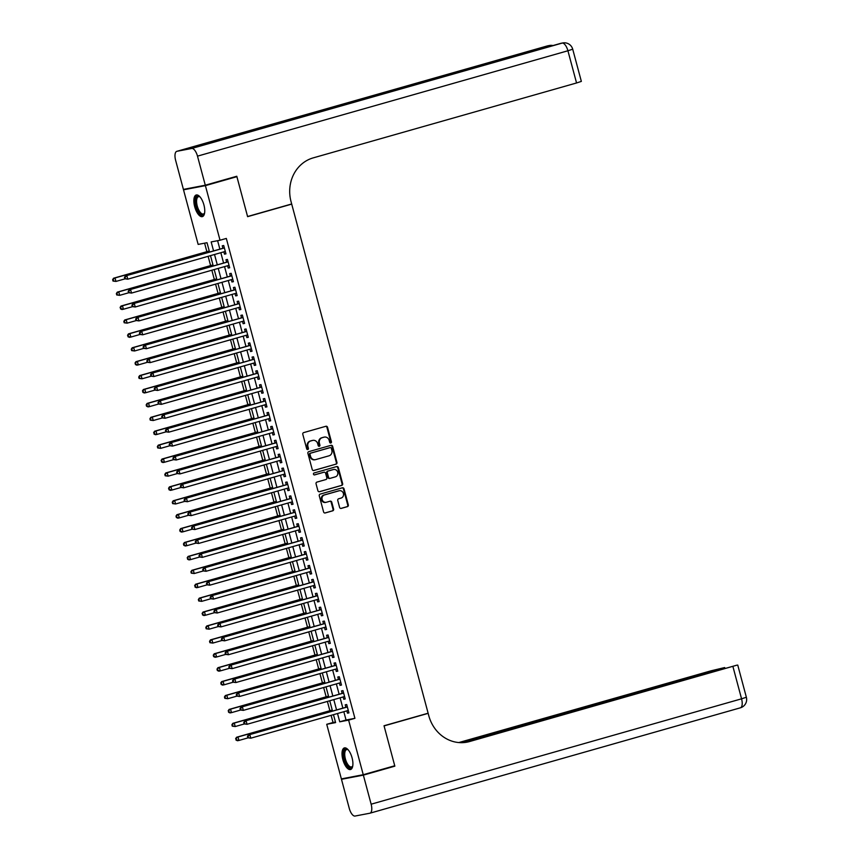 <?xml version="1.0" encoding="UTF-8"?>
<svg xmlns="http://www.w3.org/2000/svg" width="859" height="859" viewBox="0 0 859 859"><rect width="100%" height="100%" fill="white"/><g stroke="black" fill="none" stroke-linecap="round" stroke-linejoin="round"><path stroke-width="1.29" d="M330.812 442.997A0.988 0.902 79.2 0 0 331.424 441.794L327.526 427.288A1.417 1.288 79.2 0 0 325.926 426.268L303.667 432.603A1.417 1.288 79.2 0 0 302.798 434.321L306.684 448.827A0.988 0.902 79.2 0 0 307.801 449.536A0.988 0.902 79.2 0 0 308.413 448.334L307.909 446.455A4.52 4.112 79.2 0 1 310.7 440.968L312.558 440.442A4.52 4.112 79.2 0 0 311.967 440.549L312.558 440.442A4.52 4.112 79.2 0 1 317.68 443.684L318.184 445.553A0.988 0.902 79.2 0 0 319.312 446.272A0.988 0.902 79.2 0 0 319.913 445.069L319.419 443.19A4.52 4.112 79.2 0 1 322.2 437.693L324.058 437.167A4.52 4.112 79.2 0 0 323.467 437.274L324.058 437.167A4.52 4.112 79.2 0 1 329.18 440.409L329.684 442.288A0.988 0.902 79.2 0 0 330.812 442.997M330.436 443.008A0.988 0.902 79.2 0 0 330.822 441.902L326.935 427.395A1.417 1.288 79.2 0 0 325.69 426.343M307.425 449.558A0.988 0.902 79.2 0 0 307.823 448.452L307.318 446.573L307.909 446.455M318.936 446.283A0.988 0.902 79.2 0 0 319.323 445.177L318.818 443.298L319.419 443.19M342.848 759.603A11.242 4.682 74.1 0 1 344.384 747.91A11.242 4.682 74.1 0 1 352.072 757.842A11.242 4.682 74.1 0 1 350.536 769.524A11.242 4.682 74.1 0 1 342.848 759.603M194.692 206.686A11.242 4.682 74.1 0 1 196.228 194.993A11.242 4.682 74.1 0 1 203.916 204.925A11.242 4.682 74.1 0 1 202.38 216.618A11.242 4.682 74.1 0 1 194.692 206.686M339.606 507.39A1.417 1.288 79.2 0 0 341.216 508.399L347.455 506.627A1.417 1.288 79.2 0 0 348.324 504.909L344.008 488.792A1.417 1.288 79.2 0 0 342.408 487.783L320.149 494.118A1.417 1.288 79.2 0 0 319.28 495.836L323.596 511.943A1.417 1.288 79.2 0 0 325.196 512.952L332.744 510.815A1.417 1.288 79.2 0 0 333.614 509.097L331.767 502.193A1.417 1.288 79.2 0 0 330.167 501.184L326.42 502.247A3.78 3.436 79.2 0 1 322.093 499.39A3.78 3.436 79.2 0 1 324.466 494.945L339.122 490.779A3.78 3.436 79.2 0 1 343.439 493.635A3.78 3.436 79.2 0 1 341.077 498.08L338.639 498.778A1.417 1.288 79.2 0 0 337.759 500.496L339.606 507.39M232.091 177.588L236.901 176.675L247.617 216.661L291.716 204.12L428.126 713.217L384.027 725.758L394.743 765.756L363.25 774.711L341.367 778.898L326.731 724.298L335.601 722.602L333.475 714.667M236.901 176.675L205.398 185.63L220.033 240.23L211.164 241.927L213.558 250.882M343.825 711.724L346.048 720.014L354.917 718.328L226.325 238.437L220.033 240.23M354.917 718.328L348.614 720.11L363.25 774.711M336.084 464.161A1.417 1.288 79.2 0 0 336.953 462.443L332.637 446.336A1.417 1.288 79.2 0 0 331.037 445.316L308.768 451.651A1.417 1.288 79.2 0 0 307.898 453.369L312.214 469.476A1.417 1.288 79.2 0 0 313.825 470.496L335.493 464.279A1.417 1.288 79.2 0 0 336.363 462.561L332.046 446.444A1.417 1.288 79.2 0 0 330.79 445.392M338.328 467.564L342.644 483.671A1.417 1.288 79.2 0 1 341.775 485.389L319.505 491.724A1.417 1.288 79.2 0 1 317.905 490.714L316.058 483.821A1.417 1.288 79.2 0 1 316.928 482.103L325.958 479.526A1.417 1.288 79.2 0 0 326.828 477.819L325.604 473.245A1.417 1.288 79.2 0 0 324.004 472.225L314.598 474.898A0.988 0.902 79.2 0 1 313.471 474.157A0.988 0.902 79.2 0 1 314.093 472.987L336.717 466.555A1.417 1.288 79.2 0 1 338.328 467.564L337.737 467.672L342.054 483.789L342.644 483.671M223.855 251.837L224.478 254.146L225.96 253.856L223.716 245.513L222.245 245.792L222.889 248.23M227.581 265.742L228.204 268.051L229.686 267.772L227.442 259.429L225.971 259.708L226.615 262.145M231.318 279.658L231.93 281.967L233.412 281.677L231.178 273.334L229.697 273.613L230.352 276.05M235.044 293.563L235.656 295.872L237.138 295.593L234.904 287.239L233.423 287.529L234.077 289.955M238.77 307.479L239.382 309.777L240.864 309.498L238.63 301.155L237.148 301.434L237.803 303.871M242.496 321.384L243.108 323.693L244.59 323.413L242.356 315.06L240.874 315.35L241.529 317.776M246.222 335.3L246.844 337.598L248.315 337.319L246.082 328.976L244.6 329.255L245.255 331.692M249.948 349.205L250.57 351.514L252.041 351.224L249.808 342.881L248.326 343.16L248.981 345.597M253.673 363.11L254.296 365.419L255.767 365.139L253.534 356.796L252.063 357.076L252.707 359.513M257.399 377.026L258.022 379.334L259.504 379.044L257.26 370.701L255.789 370.981L256.433 373.418M261.125 390.931L261.748 393.239L263.23 392.96L260.986 384.607L259.515 384.896L260.17 387.334M264.862 404.847L265.474 407.155L266.956 406.865L264.722 398.522L263.241 398.801L263.896 401.239M268.588 418.752L269.2 421.06L270.682 420.781L268.448 412.427L266.966 412.717L267.621 415.144M272.314 432.668L272.926 434.965L274.408 434.686L272.174 426.343L270.692 426.622L271.347 429.06M276.04 446.573L276.652 448.881L278.133 448.602L275.9 440.248L274.418 440.538L275.073 442.965M279.766 460.488L280.388 462.786L281.859 462.507L279.626 454.164L278.144 454.443L278.799 456.881M283.491 474.393L284.114 476.702L285.585 476.412L283.352 468.069L281.87 468.348L282.525 470.786M287.217 488.299L287.84 490.607L289.322 490.328L287.078 481.985L285.607 482.264L286.251 484.701M290.943 502.214L291.566 504.523L293.048 504.233L290.804 495.89L289.333 496.169L289.977 498.607M294.669 516.119L295.292 518.428L296.774 518.149L294.53 509.795L293.059 510.085L293.714 512.512M298.406 530.035L299.018 532.333L300.5 532.054L298.266 523.711L296.784 523.99L297.439 526.427M302.132 543.94L302.744 546.249L304.226 545.97L301.992 537.616L300.51 537.906L301.165 540.332M305.858 557.856L306.47 560.154L307.952 559.875L305.718 551.532L304.236 551.811L304.891 554.248M309.584 571.761L310.196 574.07L311.677 573.791L309.444 565.437L307.962 565.727L308.617 568.153M313.31 585.677L313.932 587.975L315.403 587.696L313.17 579.353L311.688 579.632L312.343 582.069M317.035 599.582L317.658 601.891L319.129 601.601L316.896 593.258L315.414 593.537L316.069 595.974M320.761 613.487L321.384 615.796L322.866 615.516L320.622 607.173L319.151 607.453L319.795 609.89M324.487 627.403L325.11 629.711L326.592 629.422L324.348 621.078L322.877 621.358L323.521 623.795M328.224 641.308L328.836 643.616L330.318 643.337L328.074 634.984L326.603 635.273L327.258 637.7M331.95 655.224L332.562 657.522L334.044 657.242L331.81 648.899L330.328 649.179L330.983 651.616M335.676 669.129L336.288 671.437L337.77 671.158L335.536 662.804L334.054 663.094L334.709 665.521M339.402 683.045L340.014 685.342L341.495 685.063L339.262 676.72L337.78 676.999L338.435 679.437M343.128 696.95L343.75 699.258L345.221 698.968L342.988 690.625L341.506 690.915L342.161 693.342M217.606 240.692L219.861 249.089M220.827 252.696L223.587 263.004M224.553 266.612L227.313 276.909M228.279 280.517L231.039 290.825M232.005 294.433L234.765 304.73M235.731 308.338L238.501 318.646M239.457 322.243L242.227 332.551M243.194 336.159L245.953 346.467M246.92 350.064L249.679 360.372M250.645 363.98L253.405 374.277M254.371 377.885L257.131 388.193M258.097 391.801L260.857 402.098M261.823 405.706L264.583 416.014M265.549 419.622L268.309 429.919M269.275 433.527L272.045 443.835M273.012 447.432L275.771 457.74M276.738 461.347L279.497 471.655M280.464 475.252L283.223 485.56M284.189 489.168L286.949 499.466M287.915 503.073L290.675 513.381M291.641 516.989L294.401 527.286M295.367 530.894L298.127 541.202M299.093 544.81L301.853 555.107M302.819 558.715L305.589 569.023M306.556 572.62L309.315 582.928M310.282 586.536L313.041 596.833M314.007 600.441L316.767 610.749M317.733 614.357L320.493 624.654M321.459 628.262L324.219 638.57M325.185 642.178L327.945 652.475M328.911 656.083L331.671 666.391M332.637 669.999L335.397 680.296M336.363 683.904L339.133 694.212M340.1 697.809L342.859 708.117M346.853 710.865L347.476 713.163L348.947 712.884L346.714 704.541L345.232 704.82L345.887 707.258M204.603 243.172L206.879 251.687M208.114 256.315L210.605 265.592M211.851 270.22L214.331 279.497M215.577 284.136L218.057 293.413M219.303 298.041L221.783 307.318M223.029 311.957L225.509 321.234M226.755 325.862L229.235 335.139M230.48 339.777L232.972 349.055M234.206 353.683L236.697 362.96M237.932 367.588L240.423 376.876M241.658 381.503L244.149 390.781M245.395 395.408L247.875 404.686M249.121 409.324L251.601 418.601M252.847 423.229L255.327 432.507M256.573 437.145L259.053 446.422M260.298 451.05L262.79 460.327M264.024 464.966L266.515 474.243M267.75 478.871L270.241 488.148M271.476 492.776L273.967 502.064M275.202 506.692L277.693 515.969M278.939 520.597L281.419 529.874M282.665 534.513L285.145 543.79M286.391 548.418L288.871 557.695M290.117 562.334L292.597 571.611M293.842 576.239L296.334 585.516M297.568 590.154L300.059 599.432M301.294 604.06L303.785 613.337M305.02 617.965L307.511 627.253M308.746 631.88L311.237 641.158M312.483 645.785L314.963 655.063M316.209 659.701L318.689 668.978M319.935 673.606L322.415 682.884M323.66 687.522L326.141 696.799M327.386 701.427L329.877 710.704M331.112 715.343L333.034 722.505L335.45 722.043M291.716 204.12L290.106 204.421M188.218 188.475L183.515 189.818L205.398 185.63M333.034 722.505L326.731 724.298M209.521 252.031L207.019 242.71L198.15 244.407L183.515 189.818M332.508 711.059L329.749 700.751M328.782 697.154L326.023 686.846M325.056 683.238L322.297 672.941M321.33 669.333L318.571 659.025M317.605 655.417L314.845 645.12M313.879 641.512L311.119 631.204M310.153 627.596L307.393 617.299M306.427 613.691L303.656 603.383M302.69 599.786L299.931 589.478M298.964 585.87L296.205 575.562M295.238 571.965L292.479 561.657M291.512 558.049L288.753 547.752M287.786 544.144L285.027 533.836M284.061 530.228L281.301 519.931M280.335 516.323L277.575 506.015M276.609 502.408L273.849 492.11M272.883 488.503L270.113 478.195M269.146 474.597L266.387 464.289M265.42 460.682L262.661 450.374M261.694 446.777L258.935 436.469M257.968 432.861L255.209 422.564M254.243 418.956L251.483 408.648M250.517 405.04L247.757 394.743M246.791 391.135L244.031 380.827M243.065 377.219L240.305 366.922M239.339 363.314L236.569 353.006M235.602 349.409L232.843 339.101M231.876 335.493L229.117 325.185M228.15 321.588L225.391 311.28M224.424 307.672L221.665 297.375M220.699 293.767L217.939 283.459M216.973 279.851L214.213 269.554M213.247 265.946L210.487 255.638M337.523 713.518L339.745 721.807L348.614 720.11M214.525 254.489L217.284 264.797M218.25 268.405L221.01 278.703M221.976 282.31L224.747 292.618M225.713 296.215L228.473 306.523M229.439 310.131L232.198 320.439M233.165 324.036L235.924 334.344M236.891 337.952L239.65 348.249M240.617 351.857L243.376 362.165M244.343 365.773L247.102 376.07M248.068 379.678L250.828 389.986M251.794 393.594L254.554 403.891M255.52 407.499L258.291 417.807M259.257 421.404L262.016 431.712M262.983 435.32L265.742 445.628M266.709 449.225L269.468 459.533M270.435 463.141L273.194 473.438M274.161 477.046L276.92 487.354M277.887 490.961L280.646 501.259M281.612 504.867L284.372 515.175M285.338 518.782L288.109 529.08M289.064 532.687L291.835 542.995M292.801 546.592L295.56 556.9M296.527 560.508L299.286 570.816M300.253 574.413L303.012 584.721M303.979 588.329L306.738 598.626M307.705 602.234L310.464 612.542M311.43 616.15L314.19 626.447M315.156 630.055L317.916 640.363M318.882 643.971L321.653 654.268M322.619 657.876L325.378 668.184M326.345 671.781L329.104 682.089M330.071 685.697L332.83 696.005M333.797 699.602L336.556 709.91M346.048 720.014L339.745 721.807M224.478 254.146L225.917 253.727M228.204 268.051L229.654 267.643M231.93 281.967L233.38 281.548M235.656 295.872L237.105 295.464M239.382 309.777L240.831 309.369M243.108 323.693L244.557 323.285M246.844 337.598L248.283 337.19M250.57 351.514L252.009 351.095M254.296 365.419L255.735 365.011M258.022 379.334L259.461 378.916M261.748 393.239L263.198 392.831M265.474 407.155L266.924 406.736M269.2 421.06L270.649 420.652M272.926 434.965L274.375 434.557M276.652 448.881L278.101 448.473M280.388 462.786L281.827 462.378M284.114 476.702L285.553 476.283M287.84 490.607L289.279 490.199M291.566 504.523L293.005 504.104M295.292 518.428L296.742 518.02M299.018 532.333L300.467 531.925M302.744 546.249L304.193 545.841M306.47 560.154L307.919 559.746M310.196 574.07L311.645 573.662M313.932 587.975L315.371 587.567M317.658 601.891L319.097 601.472M321.384 615.796L322.823 615.388M325.11 629.711L326.549 629.293M328.836 643.616L330.286 643.208M332.562 657.522L334.011 657.114M336.288 671.437L337.737 671.029M340.014 685.342L341.463 684.934M343.75 699.258L345.189 698.85M347.476 713.163L348.915 712.755M318.818 443.298A4.52 4.112 79.2 0 1 321.61 437.811L323.467 437.274M307.318 446.573A4.52 4.112 79.2 0 1 310.11 441.075L311.967 440.549M313.471 470.539L335.493 464.279M331.306 448.323A0.988 0.902 79.2 0 0 330.189 447.614L310.647 453.176A0.988 0.902 79.2 0 0 310.035 454.379L310.561 456.354A4.52 4.112 79.2 0 0 315.693 459.597L329.051 455.807A4.52 4.112 79.2 0 0 331.832 450.309L331.306 448.323M329.738 447.7A0.988 0.902 79.2 0 0 329.588 447.732L330.189 447.614M315.07 459.726A4.52 4.112 79.2 0 1 309.97 456.473L309.444 454.497A0.988 0.902 79.2 0 1 310.056 453.294L329.588 447.732M319.161 491.767L341.173 485.507A1.417 1.288 79.2 0 0 342.054 483.789M323.607 472.3A1.417 1.288 79.2 0 0 323.413 472.343L314.308 474.93M335.321 476.863A3.78 3.436 79.2 0 0 333.636 469.497A3.78 3.436 79.2 0 0 333.367 469.562L328.202 471.033A1.417 1.288 79.2 0 0 327.333 472.751L328.557 477.325A1.417 1.288 79.2 0 0 330.167 478.334L335.321 476.863M333.313 469.572A3.78 3.436 79.2 0 0 332.777 469.68L333.367 469.562M329.963 478.377L329.566 478.452A1.417 1.288 79.2 0 1 327.966 477.432L326.742 472.858A1.417 1.288 79.2 0 1 327.612 471.14L332.777 469.68M337.737 467.672A1.417 1.288 79.2 0 0 336.481 466.62M339.069 490.79A3.78 3.436 79.2 0 0 338.532 490.886L339.122 490.779M326.152 502.311L325.561 502.429A3.78 3.436 79.2 0 1 323.875 495.052L338.532 490.886M324.852 513.006L332.154 510.922A1.417 1.288 79.2 0 0 333.024 509.204L331.177 502.311A1.417 1.288 79.2 0 0 329.92 501.248M340.862 508.442L346.864 506.735A1.417 1.288 79.2 0 0 347.734 505.017L343.417 488.911A1.417 1.288 79.2 0 0 342.172 487.848M209.242 251.011L113.549 278.23L115.02 277.951L115.954 281.43L124.984 278.864M209.274 251.139L115.02 277.951L112.636 279.658L113.001 281.054L113.592 280.936L113.227 279.54M113.592 280.936L115.954 281.43L113.001 281.054M112.636 279.658L113.549 278.23M224.349 247.854L125.371 275.975L224.371 247.95M125.049 277.285L126.853 275.685L127.787 279.164L124.834 278.788L125.425 278.67L125.049 277.285L124.458 277.393L124.834 278.788M225.305 251.429L127.787 279.164L125.425 278.67M125.371 275.975L124.458 277.393M200.072 196.958A9.009 3.747 -105.9 0 0 198.483 196.679A9.009 3.747 -105.9 0 0 198.912 210.294A9.009 3.747 -105.9 0 0 203.411 213.998A9.009 3.747 -105.9 0 0 204.614 212.925A9.728 4.048 74.1 0 1 204.463 213.322A9.728 4.048 74.1 0 1 198.118 210.874A9.728 4.048 74.1 0 1 195.669 199.728A9.728 4.048 74.1 0 1 199.728 196.69A9.728 4.048 74.1 0 1 200.061 196.947M196.894 194.918A11.167 4.649 -105.9 0 0 197.785 211.668A11.167 4.649 -105.9 0 0 202.982 216.328M346.263 763.791A9.728 4.048 74.1 0 1 343.825 752.645A9.728 4.048 74.1 0 1 347.884 749.606A9.728 4.048 74.1 0 1 348.217 749.864A9.009 3.747 -105.9 0 0 346.628 749.596A9.009 3.747 -105.9 0 0 347.057 763.211A9.009 3.747 -105.9 0 0 351.556 766.915A9.009 3.747 -105.9 0 0 352.77 765.841A9.728 4.048 74.1 0 1 352.619 766.239A9.728 4.048 74.1 0 1 346.263 763.791M345.05 747.835A11.167 4.649 -105.9 0 0 345.941 764.585A11.167 4.649 -105.9 0 0 351.138 769.245M205.29 185.211L236.783 176.256L247.575 216.522L291.673 203.98L291.04 201.607A36.024 32.728 -100.8 0 1 313.224 157.873L576.55 82.969L567.917 50.767L197.495 156.145L205.29 185.211L183.407 189.399L175.623 160.322A8.644 3.597 -105.9 0 1 176.804 151.334L547.226 45.956A8.644 3.597 74.1 0 1 547.355 45.924L176.933 151.302A8.644 3.597 -105.9 0 0 176.804 151.334M197.495 156.145A8.644 3.597 -105.9 0 0 191.718 148.478L176.933 151.302M550.651 46.214A8.644 3.597 74.1 0 0 548.826 45.634A8.644 7.849 -100.8 0 1 549.438 45.495L547.967 45.774A8.644 7.849 79.2 0 0 547.355 45.924L254.006 129.516L265.828 127.25L562.13 43.1A8.644 3.597 74.1 0 1 567.917 50.767L572.717 49.199A8.644 8.644 0 0 0 562.752 42.95L561.271 43.229A8.644 7.849 79.2 0 0 560.659 43.38A8.644 3.597 74.1 0 0 560.53 43.412A8.644 3.597 74.1 0 0 560.401 43.455M572.717 49.199L581.35 81.401L576.55 82.969M390.05 767.087L394.85 766.164L384.07 725.898L428.158 713.357L428.791 715.719A36.024 32.728 79.2 0 0 467.06 742.144A36.024 32.728 79.2 0 0 469.615 741.532L736.947 665.145L462.829 742.638M426.558 713.657L428.158 713.357M363.357 775.129L341.474 779.306L349.269 808.383A8.644 3.597 -105.9 0 0 355.046 816.05L369.832 813.226A8.644 3.597 -105.9 0 0 369.961 813.194A8.644 3.597 -105.9 0 0 371.142 804.196L363.357 775.129L394.85 766.164M341.474 779.306L346.177 777.975M461.337 742.67L724.695 667.55L711.059 670.804L458.835 742.552M465.986 742.326A36.024 32.728 79.2 0 0 467.479 741.94L469.615 741.532M212.968 264.916L117.275 292.146L118.757 291.856L119.68 295.335L128.721 292.769M213 265.044L118.757 291.856L116.362 293.563L116.727 294.959L117.318 294.841L116.953 293.456M117.318 294.841L119.68 295.335L116.727 294.959M116.362 293.563L117.275 292.146M216.693 278.831L121.001 306.051L122.483 305.772L123.406 309.251L132.447 306.674M216.726 278.96L122.483 305.772L120.088 307.479L121.055 308.757L120.679 307.361M121.055 308.757L123.406 309.251L121.935 309.53L120.464 308.864M120.088 307.479L121.001 306.051M220.419 292.736L124.727 319.967L126.209 319.677L127.143 323.156L136.173 320.59M220.462 292.865L126.209 319.677L123.814 321.384L124.19 322.78L124.78 322.662L124.405 321.277M124.78 322.662L127.143 323.156L124.19 322.78M123.814 321.384L124.727 319.967M224.156 306.652L128.453 333.872L129.934 333.593L130.869 337.072L139.899 334.495M224.188 306.781L129.934 333.593L127.54 335.3L128.506 336.578L128.131 335.182M128.506 336.578L130.869 337.072L129.387 337.351L127.916 336.685M127.54 335.3L128.453 333.872M228.075 261.77L129.097 289.88L228.097 261.855M128.775 291.19L130.579 289.601L131.513 293.08L128.56 292.694L129.151 292.586L128.775 291.19L128.184 291.308L128.56 292.694M229.031 265.334L131.513 293.08L129.151 292.586M129.097 289.88L128.184 291.308M231.801 275.675L132.834 303.796L231.823 275.771M132.501 305.106L134.305 303.506L135.239 306.985L132.286 306.609L132.877 306.491L132.501 305.106L131.91 305.213L132.286 306.609M232.757 279.25L135.239 306.985L132.877 306.491M132.834 303.796L131.91 305.213M235.527 289.59L136.56 317.701L235.549 289.676M136.237 319.011L138.031 317.422L138.965 320.901L136.012 320.514L136.602 320.407L136.237 319.011L135.636 319.129L136.012 320.514M236.483 293.155L138.965 320.901L136.602 320.407M136.56 317.701L135.636 319.129M239.253 303.495L140.285 331.617L239.285 303.592M139.963 332.927L141.756 331.327L142.691 334.806L139.738 334.43L140.328 334.312L139.963 332.927L139.373 333.034L139.738 334.43M240.209 307.06L142.691 334.806L140.328 334.312M140.285 331.617L139.373 333.034M227.882 320.557L132.179 347.788L133.66 347.498L134.595 350.977L143.625 348.41M227.914 320.686L133.66 347.498L131.266 349.205L131.642 350.601L132.232 350.483L131.856 349.098M132.232 350.483L134.595 350.977L131.642 350.601M131.266 349.205L132.179 347.788M242.979 317.411L144.011 345.522L243.011 317.497M143.689 346.832L145.493 345.243L146.417 348.722L143.464 348.335L144.054 348.228L143.689 346.832L143.099 346.95L143.464 348.335M243.935 320.976L146.417 348.722L144.054 348.228M144.011 345.522L143.099 346.95M231.608 334.473L135.905 361.693L137.386 361.414L138.32 364.892L147.351 362.315M231.64 334.591L137.386 361.414L134.992 363.121L135.958 364.399L135.582 363.003M135.958 364.399L138.32 364.892L136.839 365.172L135.368 364.506M134.992 363.121L135.905 361.693M246.716 331.316L147.737 359.427L246.737 331.402M147.415 360.748L149.219 359.148L150.142 362.627L147.2 362.251L147.791 362.133L147.415 360.748L146.825 360.855L147.2 362.251M247.671 334.881L150.142 362.627L147.791 362.133M147.737 359.427L146.825 360.855M235.334 348.378L139.641 375.598L141.112 375.319L142.046 378.798L151.077 376.231M235.366 348.507L141.112 375.319L138.718 377.026L139.094 378.422L139.684 378.304L139.308 376.918M139.684 378.304L142.046 378.798L139.094 378.422M138.718 377.026L139.641 375.598M250.441 345.232L151.463 373.343L250.463 345.318M151.141 374.653L152.945 373.064L153.879 376.532L150.926 376.156L151.517 376.049L151.141 374.653L150.55 374.771L150.926 376.156M251.397 348.797L153.879 376.532L151.517 376.049M151.463 373.343L150.55 374.771M239.06 362.283L143.367 389.514L144.838 389.234L145.772 392.703L154.803 390.136M239.092 362.412L144.838 389.234L142.444 390.942L143.41 392.219L143.045 390.824M143.41 392.219L145.772 392.703L144.291 392.993L142.819 392.327M142.444 390.942L143.367 389.514M254.167 359.137L155.189 387.248L254.189 359.223M154.867 388.558L156.671 386.969L157.605 390.448L154.652 390.072L155.243 389.954L154.867 388.558L154.276 388.676L154.652 390.072M255.123 362.702L157.605 390.448L155.243 389.954M155.189 387.248L154.276 388.676M242.786 376.199L147.093 403.419L148.564 403.139L149.498 406.618L158.528 404.052M242.818 376.328L148.564 403.139L146.18 404.847L146.545 406.232L147.136 406.124L146.771 404.729M147.136 406.124L149.498 406.618L148.027 406.898L146.545 406.232M146.18 404.847L147.093 403.419M257.893 373.042L158.915 401.164L257.915 373.139M158.593 402.474L160.397 400.874L161.331 404.353L158.378 403.977L158.969 403.859L158.593 402.474L158.002 402.581L158.378 403.977M258.849 376.618L161.331 404.353L158.969 403.859M158.915 401.164L158.002 402.581M246.512 390.104L150.819 417.334L152.301 417.044L153.224 420.523L162.265 417.957M246.544 390.233L152.301 417.044L149.906 418.752L150.271 420.148L150.862 420.03L150.497 418.644M150.862 420.03L153.224 420.523L150.271 420.148M149.906 418.752L150.819 417.334M261.619 386.958L162.641 415.069L261.641 387.044M162.319 416.379L164.123 414.79L165.057 418.269L162.104 417.882L162.695 417.775L162.319 416.379L161.728 416.497L162.104 417.882M262.575 390.523L165.057 418.269L162.695 417.775M162.641 415.069L161.728 416.497M250.237 404.02L154.545 431.239L156.027 430.96L156.95 434.439L165.991 431.862M250.28 404.149L156.027 430.96L153.632 432.668L154.599 433.945L154.223 432.549M154.599 433.945L156.95 434.439L155.479 434.718L154.008 434.053M153.632 432.668L154.545 431.239M265.345 400.863L166.378 428.985L265.367 400.96M166.045 430.295L167.849 428.695L168.783 432.174L165.83 431.798L166.421 431.68L166.045 430.295L165.454 430.402L165.83 431.798M266.301 404.428L168.783 432.174L166.421 431.68M166.378 428.985L165.454 430.402M253.963 417.925L158.271 445.155L159.753 444.865L160.687 448.344L169.717 445.778M254.006 418.054L159.753 444.865L157.358 446.573L157.734 447.969L158.324 447.85L157.949 446.465M158.324 447.85L160.687 448.344L157.734 447.969M157.358 446.573L158.271 445.155M269.071 414.779L170.103 442.89L269.092 414.865M169.781 444.2L171.575 442.61L172.509 446.089L169.556 445.703L170.146 445.596L169.781 444.2L169.18 444.318L169.556 445.703M270.027 418.344L172.509 446.089L170.146 445.596M170.103 442.89L169.18 444.318M257.7 431.841L161.997 459.06L163.478 458.781L164.413 462.26L173.443 459.683M257.732 431.97L163.478 458.781L161.084 460.488L162.05 461.766L161.675 460.37M162.05 461.766L164.413 462.26L162.931 462.539L161.46 461.874M161.084 460.488L161.997 459.06M272.797 428.684L173.829 456.805L272.829 428.781M173.507 458.115L175.3 456.516L176.235 459.994L173.282 459.619L173.872 459.501L173.507 458.115L172.917 458.223L173.282 459.619M273.753 432.249L176.235 459.994L173.872 459.501M173.829 456.805L172.917 458.223M261.426 445.746L165.723 472.976L167.204 472.686L168.139 476.165L177.169 473.599M261.458 445.875L167.204 472.686L164.81 474.393L165.186 475.789L165.776 475.671L165.4 474.286M165.776 475.671L168.139 476.165L165.186 475.789M164.81 474.393L165.723 472.976M276.523 442.6L177.555 470.711L276.555 442.686M177.233 472.021L179.037 470.431L179.96 473.91L177.008 473.524L177.598 473.416L177.233 472.021L176.643 472.139L177.008 473.524M277.478 446.165L179.96 473.91L177.598 473.416M177.555 470.711L176.643 472.139M265.152 459.662L169.448 486.881L170.93 486.602L171.864 490.07L180.895 487.504M265.184 459.78L170.93 486.602L168.536 488.309L169.502 489.587L169.126 488.191M169.502 489.587L171.864 490.07L170.383 490.36L168.912 489.694M168.536 488.309L169.448 486.881M280.259 456.505L181.281 484.616L280.281 456.591M180.959 485.936L182.763 484.336L183.686 487.815L180.744 487.44L181.335 487.321L180.959 485.936L180.369 486.044L180.744 487.44M281.215 460.07L183.686 487.815L181.335 487.321M181.281 484.616L180.369 486.044M268.878 473.567L173.185 500.786L174.656 500.507L175.59 503.986L184.621 501.42M268.91 473.696L174.656 500.507L172.262 502.214L172.638 503.61L173.228 503.492L172.852 502.107M173.228 503.492L175.59 503.986L172.638 503.61M172.262 502.214L173.185 500.786M283.985 470.421L185.007 498.531L284.007 470.507M184.685 499.841L186.489 498.252L187.423 501.72L184.47 501.345L185.061 501.237L184.685 499.841L184.094 499.959L184.47 501.345M284.941 473.985L187.423 501.72L185.061 501.237M185.007 498.531L184.094 499.959M272.604 487.472L176.911 514.702L178.382 514.423L179.316 517.891L188.346 515.325M272.636 487.601L178.382 514.423L175.988 516.119L176.363 517.515L176.954 517.408L176.589 516.012M176.954 517.408L179.316 517.891L177.834 518.181L176.363 517.515M175.988 516.119L176.911 514.702M287.711 484.326L188.733 512.436L287.733 484.412M188.411 513.746L190.215 512.157L191.149 515.636L188.196 515.26L188.787 515.142L188.411 513.746L187.82 513.865L188.196 515.26M288.667 487.891L191.149 515.636L188.787 515.142M188.733 512.436L187.82 513.865M276.33 501.388L180.637 528.607L182.119 528.328L183.042 531.807L192.072 529.241M276.362 501.516L182.119 528.328L179.724 530.035L180.089 531.42L180.68 531.313L180.315 529.917M180.68 531.313L183.042 531.807L181.571 532.086L180.089 531.42M179.724 530.035L180.637 528.607M291.437 498.231L192.459 526.352L291.459 498.327M192.137 527.662L193.941 526.062L194.875 529.541L191.922 529.165L192.513 529.047L192.137 527.662L191.546 527.77L191.922 529.165M292.393 501.806L194.875 529.541L192.513 529.047M192.459 526.352L191.546 527.77M280.055 515.293L184.363 542.523L185.845 542.233L186.768 545.712L195.809 543.146M280.088 515.421L185.845 542.233L183.45 543.94L183.815 545.336L184.417 545.218L184.041 543.833M184.417 545.218L186.768 545.712L185.297 546.002L183.815 545.336M183.45 543.94L184.363 542.523M295.163 512.147L196.185 540.257L295.185 512.232M195.863 541.567L197.667 539.978L198.601 543.457L195.648 543.071L196.239 542.963L195.863 541.567L195.272 541.685L195.648 543.071M296.119 515.711L198.601 543.457L196.239 542.963M196.185 540.257L195.272 541.685M283.781 529.208L188.089 556.428L189.571 556.149L190.505 559.628L199.535 557.051M283.824 529.337L189.571 556.149L187.176 557.856L188.142 559.134L187.767 557.738M188.142 559.134L190.505 559.628L189.023 559.907L187.552 559.241M187.176 557.856L188.089 556.428M298.889 526.052L199.922 554.173L298.911 526.148M199.589 555.483L201.393 553.883L202.327 557.362L199.374 556.986L199.964 556.868L199.589 555.483L198.998 555.59L199.374 556.986M299.845 529.616L202.327 557.362L199.964 556.868M199.922 554.173L198.998 555.59M287.507 543.113L191.815 570.344L193.296 570.054L194.231 573.533L203.261 570.967M287.55 543.242L193.296 570.054L190.902 571.761L191.278 573.157L191.868 573.039L191.493 571.654M191.868 573.039L194.231 573.533L191.278 573.157M190.902 571.761L191.815 570.344M302.615 539.967L203.647 568.078L302.636 540.053M203.325 569.388L205.118 567.799L206.053 571.278L203.1 570.891L203.69 570.784L203.325 569.388L202.724 569.506L203.1 570.891M303.571 543.532L206.053 571.278L203.69 570.784M203.647 568.078L202.724 569.506M291.244 557.029L195.541 584.249L197.022 583.97L197.957 587.449L206.987 584.872M291.276 557.158L197.022 583.97L194.628 585.677L195.594 586.955L195.218 585.559M195.594 586.955L197.957 587.449L196.475 587.728L195.004 587.062M194.628 585.677L195.541 584.249M306.341 553.872L207.373 581.994L306.373 553.969M207.051 583.304L208.844 581.704L209.779 585.183L206.826 584.807L207.416 584.689L207.051 583.304L206.461 583.411L206.826 584.807M307.297 557.437L209.779 585.183L207.416 584.689M207.373 581.994L206.461 583.411M294.97 570.934L199.267 598.154L200.748 597.875L201.682 601.354L210.713 598.787M295.002 571.063L200.748 597.875L198.354 599.582L198.73 600.978L199.32 600.86L198.944 599.475M199.32 600.86L201.682 601.354L198.73 600.978M198.354 599.582L199.267 598.154M310.067 567.788L211.099 595.899L310.099 567.874M210.777 597.209L212.581 595.62L213.504 599.099L210.552 598.712L211.142 598.605L210.777 597.209L210.187 597.327L210.552 598.712M311.022 571.353L213.504 599.099L211.142 598.605M211.099 595.899L210.187 597.327M298.696 584.85L202.992 612.07L204.474 611.791L205.408 615.259L214.439 612.692M298.728 584.968L204.474 611.791L202.08 613.498L203.046 614.776L202.67 613.38M203.046 614.776L205.408 615.259L203.927 615.549L202.456 614.883M202.08 613.498L202.992 612.07M313.803 581.693L214.825 609.804L313.825 581.779M214.503 611.125L216.307 609.525L217.23 613.004L214.288 612.628L214.879 612.51L214.503 611.125L213.912 611.232L214.288 612.628M314.759 585.258L217.23 613.004L214.879 612.51M214.825 609.804L213.912 611.232M302.422 598.755L206.729 625.975L208.2 625.696L209.134 629.175L218.165 626.608M302.454 598.884L208.2 625.696L205.806 627.403L206.181 628.799L206.772 628.681L206.396 627.295M206.772 628.681L209.134 629.175L206.181 628.799M205.806 627.403L206.729 625.975M317.529 595.598L218.551 623.72L317.551 595.695M218.229 625.03L220.033 623.441L220.967 626.909L218.014 626.533L218.605 626.426L218.229 625.03L217.638 625.148L218.014 626.533M318.485 599.174L220.967 626.909L218.605 626.426M218.551 623.72L217.638 625.148M306.148 612.66L210.455 639.891L211.926 639.611L212.86 643.08L221.89 640.513M306.18 612.789L211.926 639.611L209.542 641.308L209.907 642.704L210.498 642.586L210.133 641.201M210.498 642.586L212.86 643.08L209.907 642.704M209.542 641.308L210.455 639.891M321.255 609.514L222.277 637.625L321.277 609.6M221.955 638.935L223.759 637.346L224.693 640.825L221.74 640.449L222.331 640.331L221.955 638.935L221.364 639.053L221.74 640.449M322.211 613.079L224.693 640.825L222.331 640.331M222.277 637.625L221.364 639.053M309.874 626.576L214.181 653.796L215.663 653.516L216.586 656.995L225.616 654.429M309.906 626.705L215.663 653.516L213.268 655.224L213.633 656.609L214.224 656.501L213.859 655.106M214.224 656.501L216.586 656.995L215.115 657.275L213.633 656.609M213.268 655.224L214.181 653.796M324.981 623.419L226.003 651.541L325.003 623.516M225.681 652.851L227.485 651.251L228.419 654.73L225.466 654.354L226.057 654.236L225.681 652.851L225.09 652.958L225.466 654.354M325.937 626.995L228.419 654.73L226.057 654.236M226.003 651.541L225.09 652.958M313.599 640.481L217.907 667.711L219.389 667.422L220.312 670.9L229.353 668.334M313.632 640.61L219.389 667.422L216.994 669.129L217.359 670.525L217.961 670.407L217.585 669.021M217.961 670.407L220.312 670.9L218.841 671.19L217.359 670.525M216.994 669.129L217.907 667.711M328.707 637.335L229.729 665.446L328.729 637.421M229.407 666.756L231.211 665.167L232.145 668.646L229.192 668.259L229.782 668.152L229.407 666.756L228.816 666.874L229.192 668.259M329.663 640.9L232.145 668.646L229.782 668.152M229.729 665.446L228.816 666.874M317.325 654.397L221.633 681.616L223.115 681.337L224.049 684.816L233.079 682.239M317.368 654.526L223.115 681.337L220.72 683.045L221.686 684.322L221.311 682.926M221.686 684.322L224.049 684.816L222.567 685.095L221.096 684.43M220.72 683.045L221.633 681.616M332.433 651.24L233.465 679.362L332.454 651.337M233.133 680.672L234.936 679.072L235.871 682.551L232.918 682.175L233.508 682.057L233.133 680.672L232.542 680.779L232.918 682.175M333.389 654.805L235.871 682.551L233.508 682.057M233.465 679.362L232.542 680.779M321.051 668.302L225.359 695.532L226.84 695.242L227.775 698.721L236.805 696.155M321.094 668.431L226.84 695.242L224.446 696.95L224.822 698.346L225.412 698.227L225.037 696.842M225.412 698.227L227.775 698.721L224.822 698.346M224.446 696.95L225.359 695.532M336.159 665.156L237.191 693.267L336.18 665.242M236.869 694.577L238.662 692.988L239.597 696.466L236.644 696.08L237.234 695.973L236.869 694.577L236.268 694.695L236.644 696.08M337.115 668.721L239.597 696.466L237.234 695.973M237.191 693.267L236.268 694.695M324.788 682.218L229.085 709.437L230.566 709.158L231.5 712.637L240.531 710.06M324.82 682.347L230.566 709.158L228.172 710.865L229.138 712.143L228.762 710.747M229.138 712.143L231.5 712.637L230.019 712.916L228.548 712.251M228.172 710.865L229.085 709.437M339.885 679.061L240.917 707.182L339.917 679.147M240.595 708.492L242.399 706.893L243.322 710.372L240.37 709.996L240.96 709.878L240.595 708.492L240.005 708.6L240.37 709.996M340.84 682.626L243.322 710.372L240.96 709.878M240.917 707.182L240.005 708.6M328.514 696.123L232.81 723.342L234.292 723.063L235.226 726.542L244.257 723.976M328.546 696.252L234.292 723.063L231.898 724.771L232.274 726.166L232.864 726.048L232.488 724.663M232.864 726.048L235.226 726.542L232.274 726.166M231.898 724.771L232.81 723.342M343.611 692.977L244.643 721.088L343.643 693.063M244.321 722.398L246.125 720.808L247.048 724.287L244.096 723.901L244.697 723.793L244.321 722.398L243.731 722.516L244.096 723.901M344.566 696.542L247.048 724.287L244.697 723.793M244.643 721.088L243.731 722.516M332.24 710.039L236.547 737.258L238.018 736.979L238.952 740.447L247.983 737.881M332.272 710.157L238.018 736.979L235.624 738.686L236.59 739.964L236.214 738.568M236.59 739.964L238.952 740.447L237.471 740.737L236 740.071M235.624 738.686L236.547 737.258M347.347 706.882L248.369 734.993L347.369 706.968M248.047 736.313L249.851 734.713L250.785 738.192L247.832 737.817L248.423 737.698L248.047 736.313L247.456 736.421L247.832 737.817M348.303 710.447L250.785 738.192L248.423 737.698M248.369 734.993L247.456 736.421M330.822 441.902L331.424 441.794M307.823 448.452L308.413 448.334M319.323 445.177L319.913 445.069M321.61 437.811L322.2 437.693M310.11 441.075L310.7 440.968M326.935 427.395L327.526 427.288M332.046 446.444L332.637 446.336M336.363 462.561L336.953 462.443M310.056 453.294L310.647 453.176M309.444 454.497L310.035 454.379M309.97 456.473L310.561 456.354M341.173 485.507L341.775 485.389M323.413 472.343L324.004 472.225M327.612 471.14L328.202 471.033M326.742 472.858L327.333 472.751M327.966 477.432L328.557 477.325M323.875 495.052L324.466 494.945M331.177 502.311L331.767 502.193M333.024 509.204L333.614 509.097M332.154 510.922L332.744 510.815M343.417 488.911L344.008 488.792M347.734 505.017L348.324 504.909M346.864 506.735L347.455 506.627M191.718 148.478L562.13 43.1A8.644 7.849 -100.8 0 1 562.752 42.95M547.097 45.989A8.644 3.597 74.1 0 1 547.226 45.956A8.644 8.644 0 0 1 547.967 45.774M371.142 804.196L741.564 698.818A8.644 3.597 74.1 0 1 740.383 707.816A8.644 3.597 74.1 0 1 740.254 707.848L370.089 813.151M369.961 813.194L740.383 707.816A8.644 8.644 0 0 0 746.364 697.261L741.564 698.818L732.942 666.616M323.789 437.199L324.38 437.091M312.289 440.474L312.88 440.356M329.663 447.711L330.253 447.603M314.781 459.79L315.371 459.683M323.51 472.31L324.101 472.203M333.045 469.615L333.636 469.497M329.469 478.474L330.06 478.356M338.8 490.822L339.391 490.714M552.981 45.559A8.644 8.644 0 0 0 549.438 45.495M265.764 127.261L560.53 43.412A8.644 8.644 0 0 1 561.271 43.229M724.846 668.098L724.695 667.55M746.364 697.261L737.741 665.059"/></g></svg>
